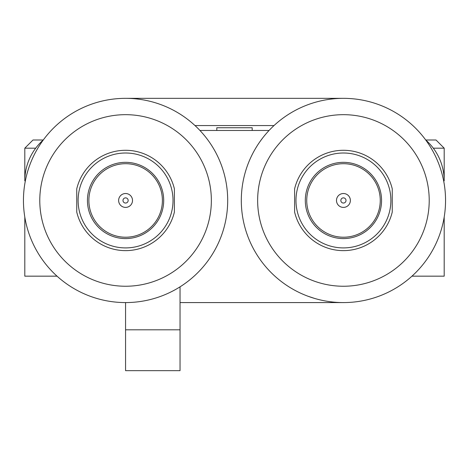 <?xml version="1.0" encoding="UTF-8"?>
<svg xmlns="http://www.w3.org/2000/svg" width="469" height="469" viewBox="0 0 469 469"><rect width="100%" height="100%" fill="white"/><g stroke="black" fill="none" stroke-linecap="round" stroke-linejoin="round"><path stroke-width="0.7" d="M125.569 98.338A102.119 102.119 0 0 0 37.133 251.519A102.119 102.119 0 0 0 214.011 251.519A102.119 102.119 0 0 0 125.569 98.338L343.431 98.338M274.002 125.569L194.998 125.569M314.711 298.46L307.887 296.197M247.691 236.007L246.542 232.73M259.638 142.084L262.23 138.519M269.059 130.47L199.941 130.47M180.037 302.581L343.431 302.581A102.119 102.119 0 0 0 431.867 149.4A102.119 102.119 0 0 0 254.989 149.4A102.119 102.119 0 0 0 343.431 302.581M444.19 217.083L444.19 276.165L411.964 276.165M57.036 276.165L24.81 276.165L24.81 217.083M343.431 114.676A85.78 85.78 0 0 1 417.721 243.352A85.78 85.78 0 0 1 269.142 243.352A85.78 85.78 0 0 1 343.431 114.676M125.569 286.242A85.78 85.78 0 0 1 51.279 157.566A85.78 85.78 0 0 1 199.858 157.566A85.78 85.78 0 0 1 125.569 286.242M180.037 286.846L180.037 370.662L125.569 370.662L125.569 302.581M125.569 329.813L180.037 329.813M216.801 130.47L216.801 127.75L252.199 127.75L252.199 130.47M43.3 139.961A54.463 54.463 0 0 0 24.81 180.852L24.81 148.175L35.703 148.175M425.746 140.002L436.018 140.002L444.19 148.175L444.19 180.852A54.463 54.463 0 0 0 425.7 139.961M433.297 148.175L444.19 148.175M24.81 148.175L32.982 140.002L43.254 140.002M125.569 247.913A47.451 47.451 0 0 0 166.665 176.731A47.451 47.451 0 0 0 84.479 176.731A47.451 47.451 0 0 0 125.569 247.913M125.569 250.634A50.177 50.177 0 0 0 174.386 212.07L174.386 188.849A50.177 50.177 0 0 0 76.758 188.849L76.758 212.07A50.177 50.177 0 0 0 125.569 250.634M125.569 162.333A38.124 38.124 0 0 1 158.586 219.521A38.124 38.124 0 0 1 92.551 219.521A38.124 38.124 0 0 1 125.569 162.333M343.431 238.586A38.124 38.124 0 0 1 310.414 181.397A38.124 38.124 0 0 1 376.449 181.397A38.124 38.124 0 0 1 343.431 238.586M343.431 247.913A47.451 47.451 0 0 0 384.521 176.731A47.451 47.451 0 0 0 302.335 176.731A47.451 47.451 0 0 0 343.431 247.913M343.431 250.634A50.177 50.177 0 0 0 392.242 212.07L392.242 188.849A50.177 50.177 0 0 0 294.614 188.849L294.614 212.07A50.177 50.177 0 0 0 343.431 250.634M343.496 163.699A36.764 36.764 0 0 1 362.555 231.897A36.764 36.764 0 0 1 308.092 210.352A36.764 36.764 0 0 1 343.496 163.699M343.431 203.048A2.585 2.585 0 0 0 345.671 199.167A2.585 2.585 0 0 0 341.186 199.167A2.585 2.585 0 0 0 343.431 203.048M343.431 207.404A6.947 6.947 0 0 1 337.416 196.986A6.947 6.947 0 0 1 349.44 196.986A6.947 6.947 0 0 1 343.431 207.404M125.639 163.699A36.764 36.764 0 0 1 144.698 231.897A36.764 36.764 0 0 1 90.23 210.352A36.764 36.764 0 0 1 125.639 163.699M125.569 203.048A2.585 2.585 0 0 0 127.814 199.167A2.585 2.585 0 0 0 123.329 199.167A2.585 2.585 0 0 0 125.569 203.048M125.569 207.404A6.947 6.947 0 0 1 119.56 196.986A6.947 6.947 0 0 1 131.584 196.986A6.947 6.947 0 0 1 125.569 207.404"/></g></svg>
